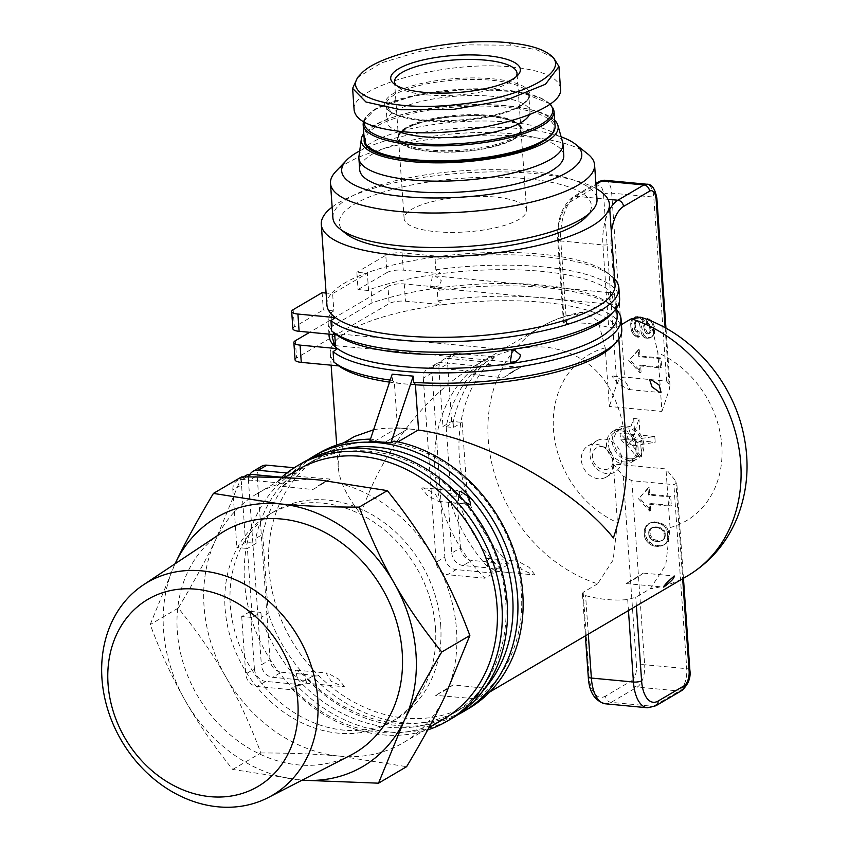 <?xml version="1.0" encoding="UTF-8"?>
<svg xmlns="http://www.w3.org/2000/svg" width="849" height="849" viewBox="0 0 849 849"><rect width="100%" height="100%" fill="white"/><g stroke="black" fill="none" stroke-linecap="round" stroke-linejoin="round"><path stroke-width="0.64" stroke-dasharray="4.25 3.18" d="M350.531 755.281A128.645 106.783 59.6 0 1 177.303 631.348A128.645 106.783 59.6 0 1 220.411 533.639M297.691 469.826A144.415 119.868 -120.4 0 0 280.064 482.985A144.415 119.868 -120.4 0 0 246.157 548.348L247.409 548.465L256.09 543.371L245.563 542.384L236.882 547.478L246.157 548.348A144.415 119.868 -120.4 0 0 244.554 582.478A144.415 119.868 -120.4 0 0 250.975 617.361A144.415 119.868 -120.4 0 0 294.539 690.025A144.415 119.868 -120.4 0 0 443.91 718.901M456.529 630.032A144.415 119.868 59.6 0 1 444.441 697.454A144.415 119.868 59.6 0 1 403.392 742.684A144.415 119.868 59.6 0 1 339.929 756.172A144.415 119.868 59.6 0 1 225.781 676.865A144.415 119.868 59.6 0 1 204.036 606.26A144.415 119.868 59.6 0 1 216.124 538.85A144.415 119.868 59.6 0 1 257.173 493.609A144.415 119.868 59.6 0 1 320.635 480.12A144.415 119.868 59.6 0 1 434.784 559.427A144.415 119.868 59.6 0 1 456.529 630.032M617.212 315.849A144.415 41.368 -4 0 0 609.762 303.974A144.415 41.368 -4 0 0 441.745 287.482L437.288 290.485L438.01 300.833L442.955 304.727A144.415 41.368 176 0 1 543.816 302.393A144.415 41.368 176 0 1 618.422 333.105A144.415 41.368 176 0 1 612.691 345.893M415.405 384.788A144.415 41.368 176 0 1 404.899 383.95L394.339 382.485L392.631 380.394L392.196 374.176M369.867 440.949L372.998 439.113L374.696 441.215L385.457 442.064A144.415 119.868 59.6 0 1 521.35 591.976A144.415 119.868 59.6 0 1 468.224 704.628A144.415 119.868 59.6 0 1 318.853 675.751A144.415 119.868 59.6 0 1 268.868 568.204A144.415 119.868 59.6 0 1 304.367 468.712A144.415 119.868 59.6 0 1 321.994 455.552A144.415 119.868 59.6 0 1 385.457 442.064L408.029 428.809L418.154 430.04M626.392 447.041C620.301 387.356 593.833 354.097 546.958 347.252C523.663 345.267 499.223 351.698 473.636 366.535C425.593 394.392 381.297 452.4 360.899 514.176C346.933 496.856 339.388 481.203 338.263 467.183C337.456 453.695 342.837 443.465 354.436 436.513M332.139 207.092A144.415 41.368 176 0 1 339.112 202.465A144.415 41.368 176 0 1 470.526 172.591A144.415 41.368 176 0 1 596.253 188.627M615.037 284.797A144.415 41.368 -4 0 0 607.587 272.922A144.415 41.368 -4 0 0 439.57 256.419A144.415 41.368 -4 0 0 366.11 273.166A144.415 41.368 -4 0 0 344.736 282.982A144.415 41.368 -4 0 0 331.386 293.552L332.628 293.669L367.362 273.282L368.572 290.538L371.045 289.084A144.415 41.368 176 0 1 440.78 273.675A144.415 41.368 176 0 1 616.247 302.042A144.415 41.368 176 0 1 610.527 314.841M610.58 292.778C609.211 291.525 608.446 292.703 608.266 296.301L611.386 304.271C614.124 308.293 613.127 294.125 610.58 292.778L435.081 275.925L432.353 275.999L430.507 287.578L433.16 287.493C437.649 286.92 440.344 284.606 441.268 280.573L435.081 275.925M332.373 334.442L333.233 333.37L334.697 334.665M373.602 429.764C383.568 427.917 395.04 427.599 408.029 428.809L418.557 429.806M597.632 583.815L583.157 592.315L582.425 593.387L585.598 595.605A144.415 119.868 -120.4 0 0 627.687 599.564L635.763 597.271L650.228 588.771L665.775 564.935L670.052 527.59L665.956 468.935L613.349 463.989L617.456 522.634L613.169 559.979L597.632 583.815A144.415 119.868 59.6 0 1 488.249 439.411A144.415 119.868 59.6 0 1 541.375 326.759A144.415 119.868 59.6 0 1 578.753 313.822L583.719 312.018L598.11 320.996L605.231 347.825L609.338 406.469L661.933 411.425L657.837 352.77L652.499 329.38L641.345 317.409M451.7 505.505L446.181 426.644A144.415 119.868 59.6 0 1 479.176 366.089L470.495 371.183A144.415 119.868 -120.4 0 0 434.996 470.675A144.415 119.868 -120.4 0 0 484.97 578.222L493.662 573.128A144.415 119.868 59.6 0 1 451.7 505.505L458.64 501.43A144.415 119.868 -120.4 0 0 500.602 569.042L509.283 563.948A144.415 119.868 59.6 0 1 465.73 491.284A144.415 119.868 59.6 0 1 459.309 456.401A144.415 119.868 59.6 0 1 460.901 422.271L462.153 422.399L466.982 491.412L458.301 496.506L447.773 495.519L456.454 490.414L466.982 491.412M497.132 571.08L494.787 564.001L486.955 558.366L485.734 558.589L487.687 565.89L495.837 571.292L497.132 571.08M397.99 441.873L395.74 443.199L385.457 442.064L408.029 428.809L397.512 427.822L394.339 382.485M483.484 688.104C484.354 689.484 481.086 692.986 473.7 698.61C473.328 697.538 476.586 694.036 483.484 688.104L453.09 684.91L446.744 689.335L435.675 695.352L453.09 684.91M421.571 488.026L423.131 487.835L434.709 493.184L439.644 501.154L438.296 501.356L427.28 495.338L421.571 488.026M642.948 573.383L637.174 577.532L626.116 583.56L642.948 573.383M612.012 376.224L613.562 376.043L625.151 381.381L630.085 389.351L628.727 389.553L617.722 383.536L612.012 376.224M344.333 686.427L338.634 679.115L327.618 673.098L326.271 673.299L331.195 681.269L342.784 686.608L344.333 686.427M306.691 682.883L304.345 675.793L296.524 670.169L295.293 670.381L297.246 677.682L305.407 683.095L306.691 682.883M313.398 489.268L330.24 479.091L319.171 485.119L313.398 489.268M282.43 486.35C289.318 480.417 292.587 476.915 292.215 475.843C284.829 481.468 281.56 484.97 282.43 486.35L312.825 489.544M330.24 479.091L292.215 475.843M534.774 574.624L529.065 567.312L518.06 561.295L516.701 561.497L521.636 569.467L533.225 574.815L534.774 574.624M503.839 377.465L520.67 367.299L509.612 373.316L503.839 377.465M472.861 374.547C479.759 368.615 483.028 365.112 482.657 364.041C475.26 369.665 472.002 373.167 472.861 374.547L503.255 377.741M520.67 367.299L482.657 364.041M563.778 155.452A102.294 29.301 -4 0 0 486.137 132.508A102.294 29.301 -4 0 0 372.308 154.178A102.294 29.301 -4 0 0 359.689 169.726M562.664 142.218A102.294 29.301 -4 0 0 482.359 121.004A102.294 29.301 -4 0 0 371.501 142.674A102.294 29.301 -4 0 0 358.947 156.46M554.673 120.25A98.686 28.261 -4 0 0 471.28 104.958A98.686 28.261 -4 0 0 373.454 125.716A98.686 28.261 -4 0 0 363.797 133.601M587.763 153.977A132.38 37.918 -4 0 0 474.368 135.49A132.38 37.918 -4 0 0 346.817 163.199A132.38 37.918 -4 0 0 335.726 171.594M332.893 217.832A132.38 37.918 176 0 1 349.226 197.711A132.38 37.918 176 0 1 496.538 169.673A132.38 37.918 176 0 1 597.006 199.366M345.819 233.56A126.363 36.189 176 0 1 354.893 203.951A126.363 36.189 176 0 1 513.666 177.749A126.363 36.189 176 0 1 586.394 216.728M430.199 151.164A61.372 17.574 176 0 1 398.489 138.122A61.372 17.574 176 0 1 489.236 116.504A61.372 17.574 176 0 1 520.946 129.557A61.372 17.574 176 0 1 430.199 151.164M494.871 197.021A61.372 17.574 -4 0 0 404.124 218.628A61.372 17.574 -4 0 0 435.834 231.681A61.372 17.574 -4 0 0 526.571 210.074A61.372 17.574 -4 0 0 494.871 197.021M515.905 76.962A61.372 17.574 176 0 1 514.568 78.628A61.372 17.574 176 0 1 509.432 82.523A61.372 17.574 176 0 1 450.288 95.375A61.372 17.574 176 0 1 397.714 86.8A61.372 17.574 176 0 1 396.165 85.335M553.357 57.477L536.664 49.762L510.769 45.188L466.78 44.87L420.552 51.184L381.509 62.847L357.578 77.492M560.478 88.413C558.61 77.408 542.553 70.287 512.297 67.05C447.221 59.748 349.236 86.524 354.139 110.253M529.267 114.902A71.603 20.514 -4 0 0 529.946 111.59A71.603 20.514 -4 0 0 475.599 95.523A71.603 20.514 -4 0 0 395.921 110.688A71.603 20.514 -4 0 0 387.08 121.577A71.603 20.514 -4 0 0 397.183 131.064M542.299 141.613A94.472 27.062 -4 0 0 505.155 107.165A94.472 27.062 -4 0 0 377.136 126.066A94.472 27.062 -4 0 0 369.761 147.705M514.43 138.981A62.582 17.925 -4 0 0 489.82 116.164A62.582 17.925 -4 0 0 405.015 128.687A62.582 17.925 -4 0 0 429.615 151.504A62.582 17.925 -4 0 0 514.43 138.981M359.7 150.92A120.346 34.469 176 0 1 561.136 136.838M633.513 445.714L655.088 442.308A19.856 9.498 95.4 0 0 655.004 439.336A19.856 9.498 95.4 0 0 654.685 436.503L632.006 439.803L638.979 418.982L633.662 418.472L626.7 439.304L625.448 438.901L628.09 443.316L625.596 439.198L619.972 433.234A19.856 9.498 -84.6 0 1 620.29 436.068A19.856 9.498 -84.6 0 1 620.375 439.039L626 445.003L627.103 445.109L636.315 456.433L641.632 456.932L632.409 445.608L633.513 445.714L628.09 443.316L626 445.003M633.11 439.899L628.09 443.316M632.006 439.803L640.093 435.049L638.979 418.982M654.685 436.503L640.093 435.049M620.375 439.039L635.19 440.355L636.315 456.433M633.662 418.472L634.787 434.55L620.078 433.17L620.492 438.975M641.632 456.932L640.507 440.864L655.205 442.244L654.802 436.439M640.507 440.864L632.409 445.608M634.787 434.55L626.7 439.304M627.103 445.109L635.19 440.355M621.447 324.594L616.883 327.268L608.648 327.374A144.415 119.868 -120.4 0 0 566.57 323.416L563.524 323.076L564.277 322.323L578.753 313.822M654.494 326.992L652.149 320.689L647.32 318.449L647.649 323.066L649.909 324.488L651.13 329.943L650.78 332.161L649.74 333.19L647.458 332.957L645.569 329.2L643.064 319.16L640.454 316.889L637.44 316.422L634.054 317.558L632.272 320.54L631.815 323.458L632.685 330.25L635.922 334.941L639.424 336.607L639.085 331.651L636.134 329.561L635.148 324.615L636.57 321.018L639.35 321.039L640.507 322.546L643.521 334.867L646.386 337.329L650.536 337.382L652.212 336.692L654.43 333.424L654.494 326.992L653.337 327.672L652.626 324.244L653.783 323.565M652.626 324.244L650.992 321.368L652.149 320.689M650.992 321.368L648.466 319.67L649.623 318.991M648.466 319.67L646.163 319.128L647.32 318.449M646.163 319.128L646.492 323.745L647.649 323.066M646.492 323.745L648.827 323.352M647.67 324.031L648.753 325.167L649.909 324.488M648.753 325.167L649.517 326.918L650.674 326.239M649.517 326.918L649.803 328.34L650.971 327.661M649.803 328.34L649.973 330.632L651.13 329.943M649.973 330.632L649.623 332.84L650.78 332.161M649.623 332.84L648.583 333.869L649.74 333.19M648.583 333.869L647.819 333.997L648.976 333.317M647.819 333.997L646.301 333.636L647.458 332.957M646.301 333.636L645.314 332.352L646.471 331.672M645.314 332.352L644.412 329.879L645.569 329.2M644.412 329.879L642.735 321.771L643.903 321.092M642.735 321.771L641.908 319.84L643.064 319.16M641.908 319.84L640.539 318.407L641.695 317.728M640.539 318.407L639.297 317.568L640.454 316.889M639.297 317.568L637.97 317.261L639.127 316.581M637.97 317.261L636.283 317.102L637.44 316.422M636.283 317.102L634.447 317.399L635.604 316.719M632.898 318.237L631.826 319.457L632.993 318.778M631.826 319.457L631.115 321.219L632.272 320.54M631.115 321.219L630.658 324.138L631.815 323.458M630.658 324.138L630.934 328.022L632.091 327.343M630.934 328.022L631.529 330.93L632.685 330.25M631.529 330.93L632.314 332.734L633.471 332.055M632.314 332.734L633.556 334.357L634.723 333.678M633.556 334.357L634.765 335.62L635.922 334.941M634.765 335.62L636.708 336.915L637.864 336.236M636.708 336.915L638.268 337.286L639.424 336.607M638.268 337.286L637.917 332.33L639.085 331.651M637.917 332.33L636.782 332.055L637.939 331.375M636.782 332.055L635.943 331.492L637.1 330.813M635.943 331.492L634.978 330.24L636.134 329.561M634.978 330.24L634.182 328.117L635.339 327.438M634.182 328.117L633.991 325.294L635.148 324.615M633.991 325.294L634.245 323.66L635.402 322.981M634.245 323.66L635.88 321.813M634.723 322.493L636.57 321.018M635.413 321.697L637.174 320.763M636.018 321.442L638.416 320.816M637.259 321.495L639.35 321.039M638.193 321.718L639.35 323.225L640.507 322.546M639.35 323.225L641.462 333.466L642.619 332.787M641.462 333.466L642.364 335.546L643.521 334.867M642.364 335.546L644.2 337.467L645.357 336.788M644.2 337.467L645.229 338.008L646.386 337.329M645.229 338.008L648.063 338.273L649.22 337.594M648.063 338.273L650.536 337.382M649.379 338.061L652.212 336.692M651.056 337.371L653.879 334.771M652.722 335.451L654.43 333.424M653.274 334.103L653.624 331.821L654.781 331.142M653.624 331.821L653.337 327.672M665.192 532.896L662.103 528.343L659.015 527.049L653.932 526.868L650.642 529.044L650.069 534.944L653.348 539.402L660.119 540.93L662.634 540.272L665.266 536.929L665.192 532.896L664.035 533.575L663.165 531.357L664.321 530.678M663.165 531.357L660.947 529.023L662.103 528.343M660.947 529.023L657.858 527.728L659.015 527.049M657.858 527.728L654.653 527.42L655.81 526.741M654.653 527.42L652.775 527.547L653.932 526.868M652.775 527.547L651.353 528.046L652.52 527.367M651.353 528.046L649.485 529.723L650.642 529.044M649.485 529.723L648.869 531.124L650.026 530.445M648.869 531.124L648.689 532.461L649.846 531.782M648.689 532.461L648.912 535.623L650.069 534.944M648.912 535.623L649.994 537.969L651.151 537.29M649.994 537.969L652.191 540.081L653.348 539.402M652.191 540.081L654.94 541.227L656.097 540.548M654.94 541.227L658.962 541.609L660.119 540.93M658.962 541.609L662.634 540.272M661.477 540.951L664.565 538.553M663.409 539.232L665.266 536.929M664.109 537.608L665.404 535.942M664.247 536.621L664.035 533.575M668.524 531.241L666.497 526.911L663.356 524.194L657.19 522.071L651.767 522.103L647.883 524.597L645.749 528.365L645.654 535.889L647.967 540.58L652.955 544.57L659.132 545.769L663.525 544.994L666.274 543.275L668.014 540.845L668.779 537.937L668.524 531.241L667.367 531.92L666.369 529.192L667.526 528.513M666.369 529.192L665.34 527.59L666.497 526.911M665.34 527.59L664.215 526.391L665.372 525.711M664.215 526.391L662.199 524.873L663.356 524.194M662.199 524.873L660.618 524.013L661.774 523.334M660.618 524.013L657.805 523.09L658.962 522.411M657.805 523.09L656.033 522.751L657.19 522.071M656.033 522.751L653.443 522.506L654.611 521.827M653.443 522.506L650.61 522.782L651.767 522.103M650.61 522.782L648.859 523.525L650.016 522.846M648.859 523.525L647.883 524.597M646.726 525.276L645.569 526.889L646.726 526.21M645.569 526.889L644.593 529.044L645.749 528.365M644.593 529.044L644.147 531.463L645.304 530.784M644.147 531.463L644.497 536.568L645.654 535.889M644.497 536.568L645.42 539.083L646.577 538.404M645.42 539.083L646.811 541.259L647.967 540.58M646.811 541.259L648.456 542.999L649.612 542.32M648.456 542.999L650.483 544.527L651.639 543.848M650.483 544.527L651.799 545.249L652.955 544.57M651.799 545.249L654.452 546.119L655.619 545.429M654.452 546.119L657.964 546.448L659.132 545.769M657.964 546.448L661.849 545.504M660.692 546.194L663.525 544.994M662.369 545.674L665.351 544.039M664.194 544.718L666.274 543.275M665.117 543.954L668.014 540.845M666.858 541.524L667.622 538.616L668.779 537.937M667.622 538.616L667.707 536.812L668.863 536.133M667.707 536.812L667.367 531.92M661 357.96L639.966 355.986L639.477 349.088L629.767 359.594L641.091 372.085L640.602 365.187L661.647 367.171L661 357.96L659.843 358.649L638.809 356.665L639.966 355.986M638.809 356.665L638.321 349.767L639.477 349.088M638.321 349.767L629.767 359.594M628.61 360.273L639.934 372.764L641.091 372.085M639.934 372.764L639.446 365.866L640.602 365.187M639.446 365.866L660.49 367.85L661.647 367.171M660.49 367.85L659.843 358.649M670.668 496.262L649.634 494.288L649.145 487.379L639.435 497.896L650.759 510.387L650.281 503.489L671.315 505.463L670.668 496.262L669.511 496.941L648.477 494.967L649.634 494.288M648.477 494.967L647.989 488.058L649.145 487.379M647.989 488.058L639.435 497.896M638.278 498.575L649.602 511.066L650.759 510.387M649.602 511.066L649.114 504.168L650.281 503.489M649.114 504.168L670.158 506.142L671.315 505.463M670.158 506.142L669.511 496.941M661.933 411.425L669.415 389.075L669.957 385.287L666.645 381.127L624.556 377.168C621.224 377.317 618.634 379.641 616.809 384.119L609.338 406.469M613.349 463.989L623.24 476.14L631.805 480.693L673.883 484.652L676.791 483.049L675.846 481.096L665.956 468.935M241.71 616.491L245.732 674L254.413 668.906L250.391 611.397L241.71 616.491L252.227 617.478L247.409 548.465M250.391 611.397L260.908 612.384L252.227 617.478M342.625 449.174A144.415 119.868 -120.4 0 0 313.313 460.646A144.415 119.868 -120.4 0 0 295.685 473.806A144.415 119.868 -120.4 0 0 262.691 534.371L255.74 538.446A144.415 119.868 59.6 0 1 288.745 477.881L281.688 477.223M262.691 534.371L268.199 613.222A144.415 119.868 -120.4 0 0 310.161 680.845L272.688 677.322A12.035 9.986 59.6 0 1 261.365 664.82L270.046 659.726A12.035 9.986 -120.4 0 0 281.369 672.217L272.688 677.322M281.252 477.605A148.023 122.861 -120.4 0 0 277.092 481.521L282.303 478.465L288.745 477.881A144.415 119.868 59.6 0 1 306.372 464.732A144.415 119.868 59.6 0 1 482.848 528.577A144.415 119.868 59.6 0 1 452.591 713.807A144.415 119.868 59.6 0 1 303.22 684.92A144.415 119.868 59.6 0 1 261.259 617.308L268.199 613.222M261.259 617.308L260.908 612.384M256.09 543.371L255.74 538.446M270.046 659.726L257.173 475.695L248.492 480.789L261.365 664.82M308.102 459.733A148.023 122.861 -120.4 0 0 292.725 472.341L295.685 473.806L286.824 472.978M248.492 480.789A12.035 9.986 59.6 0 1 249.967 474.326M452.687 717.936A148.023 122.861 59.6 0 1 296.789 685.504L291.578 688.56L294.539 690.025L257.056 686.491A12.035 9.986 59.6 0 1 245.732 674M245.563 542.384L241.551 484.864L232.859 489.969L236.882 547.478M296.789 685.504L303.22 684.92L265.737 681.397L257.056 686.491M254.413 668.906A12.035 9.986 -120.4 0 0 265.737 681.397M245.977 475.482A12.035 9.986 -120.4 0 0 241.551 484.864M494.808 356.909L486.127 362.003L448.643 358.48L457.324 353.386L494.808 356.909A144.415 119.868 59.6 0 0 460.901 422.271L451.636 421.401L442.955 426.506L453.472 427.493L462.153 422.399M486.127 362.003A144.415 119.868 -120.4 0 0 453.122 422.569L446.181 426.644M453.122 422.569L453.472 427.493M458.301 496.506L458.64 501.43M423.301 378.166L436.174 562.197L444.855 557.103L431.982 373.072L423.301 378.166A12.035 9.986 59.6 0 1 427.726 368.774A12.035 9.986 59.6 0 1 433.011 367.649L441.703 362.555A12.035 9.986 -120.4 0 0 436.407 363.68A12.035 9.986 -120.4 0 0 431.982 373.072M479.176 366.089L441.703 362.555M493.662 573.128L456.178 569.594L447.497 574.688A12.035 9.986 59.6 0 1 436.174 562.197M444.855 557.103A12.035 9.986 -120.4 0 0 456.178 569.594M451.636 421.401L447.614 363.892L438.933 368.986L442.955 426.506M457.324 353.386A12.035 9.986 -120.4 0 0 452.039 354.5A12.035 9.986 -120.4 0 0 447.614 363.892M438.933 368.986A12.035 9.986 59.6 0 1 443.358 359.605A12.035 9.986 59.6 0 1 448.643 358.48M447.773 495.519L451.795 553.028L460.476 547.923L456.454 490.414M500.602 569.042L463.119 565.519A12.035 9.986 59.6 0 1 451.795 553.028M295.346 340.725L296.545 357.981L389.16 303.613L387.951 286.357A12.035 3.449 176 0 1 404.262 283.948L441.745 287.482A144.415 41.368 -4 0 0 372.011 302.881L371.045 289.084M372.011 302.881L332.33 326.186A144.415 41.368 -4 0 0 329.094 335.992M336.586 334.846A144.415 41.368 176 0 1 328.128 322.196A144.415 41.368 176 0 1 331.365 312.379L332.33 326.186M331.365 312.379L333.837 310.925L332.628 293.669M368.572 290.538L358.045 289.541L356.845 272.296L367.362 273.282M322.111 292.682L323.32 309.938L333.837 310.925M326.918 304.94A144.415 41.368 -4 0 1 331.386 293.552L326.09 293.054M387.951 286.357L309.683 332.309M611.386 304.271L430.507 287.578M293.17 309.673L294.38 326.929L323.32 309.938M294.38 326.929A12.035 3.449 -4 0 0 292.894 328.754M358.045 289.541L386.995 272.55L385.786 255.305L356.845 272.296M385.786 255.305A12.035 3.449 176 0 1 402.097 252.896L439.57 256.419L435.113 259.433L435.845 269.78L440.78 273.675L403.296 270.141A12.035 3.449 -4 0 0 386.995 272.55M395.74 443.199L394.032 441.087M415.384 384.47L404.899 383.95A144.415 41.368 176 0 1 389.542 382.135M438.01 300.833A148.023 42.397 176 0 1 621.776 329.401M374.696 441.215L397.512 427.822M468.319 708.756A148.023 122.861 59.6 0 1 312.411 676.324L307.2 679.38A148.023 122.861 -120.4 0 0 457.802 714.72M281.369 672.217L318.853 675.751L312.411 676.324M292.725 472.341L297.935 469.285L304.367 468.712L294.232 467.757M297.935 469.285A148.023 122.861 59.6 0 1 318.439 453.462M370.472 439.124A148.023 122.861 59.6 0 1 372.998 439.113M392.631 380.394A148.023 42.397 176 0 1 390.222 380.076M614.634 278.96A148.023 42.397 -4 0 0 611.248 275.819A148.023 42.397 -4 0 0 435.113 259.433M435.845 269.78A148.023 42.397 176 0 1 619.611 298.339M616.809 310.012A148.023 42.397 -4 0 0 613.424 306.871A148.023 42.397 -4 0 0 437.288 290.485M261.598 466.303A12.035 9.986 -120.4 0 0 257.173 475.695M307.2 679.38L310.161 680.845A144.415 119.868 -120.4 0 0 459.542 709.722A144.415 119.868 -120.4 0 0 483.845 689.728M282.303 478.465A148.023 122.861 59.6 0 1 302.806 462.631M291.578 688.56A148.023 122.861 -120.4 0 0 427.684 729.938M232.859 489.969A12.035 9.986 59.6 0 1 237.296 480.576A12.035 9.986 59.6 0 1 242.581 479.452L280.064 482.985L277.092 481.521M484.97 578.222L447.497 574.688M470.495 371.183L433.011 367.649M460.476 547.923A12.035 9.986 -120.4 0 0 471.8 560.414L463.119 565.519M509.283 563.948L471.8 560.414M465.241 502.247L459.85 496.272M473.7 698.61L435.675 695.352M296.545 357.981A12.035 3.449 -4 0 0 295.059 359.806M338.762 365.898A144.415 41.368 176 0 1 330.293 353.248A144.415 41.368 176 0 1 442.955 304.727L405.472 301.204A12.035 3.449 -4 0 0 389.16 303.613M175.043 563.81A144.415 119.868 -120.4 0 0 185.262 700.658A144.415 119.868 -120.4 0 0 299.41 779.966A144.415 119.868 -120.4 0 0 302.074 780.178M302.032 780.199L232.732 769.459C213.789 745.995 197.966 723.061 185.262 700.658C172.464 678.309 160.779 652.945 150.199 624.567L175.032 563.821M241.541 476.905L216.124 538.85C206.403 559.077 193.795 582.149 178.301 608.064C197.255 631.529 213.078 654.462 225.781 676.865C238.569 699.226 250.253 724.579 260.845 752.957L232.732 769.459M260.845 752.957C291.101 752.957 317.462 754.029 339.929 756.172L406.618 766.679M178.301 608.064L150.199 624.567M440.695 624.991A120.346 99.885 59.6 0 1 396.419 718.87A120.346 99.885 59.6 0 1 290.602 710.263A120.346 99.885 59.6 0 1 230.291 605.188A120.346 99.885 59.6 0 1 274.567 511.31A120.346 99.885 59.6 0 1 380.384 519.917A120.346 99.885 59.6 0 1 440.695 624.991M435.484 628.048A120.346 99.885 59.6 0 1 391.209 721.926A120.346 99.885 59.6 0 1 285.391 713.33A120.346 99.885 59.6 0 1 225.081 608.245A120.346 99.885 59.6 0 1 269.356 514.367A120.346 99.885 59.6 0 1 375.173 522.973A120.346 99.885 59.6 0 1 435.484 628.048M629.3 460.561A18.052 14.985 59.6 0 1 613.201 446.478A18.052 14.985 59.6 0 1 618.953 427.747A18.052 14.985 59.6 0 1 626.891 426.06A18.052 14.985 59.6 0 1 643.871 444.802A18.052 14.985 59.6 0 1 637.228 458.885A18.052 14.985 59.6 0 1 629.3 460.561M621.097 429.456A18.052 14.985 -120.4 0 0 613.169 431.143A18.052 14.985 -120.4 0 0 607.417 449.874A18.052 14.985 -120.4 0 0 623.516 463.968A18.052 14.985 -120.4 0 0 631.444 462.281A18.052 14.985 -120.4 0 0 637.196 443.549A18.052 14.985 -120.4 0 0 621.097 429.456M621.67 430.963A16.205 13.457 -120.4 0 0 614.538 432.47A16.205 13.457 -120.4 0 0 609.38 449.291A16.205 13.457 -120.4 0 0 623.835 461.941A16.205 13.457 -120.4 0 0 630.956 460.423A16.205 13.457 -120.4 0 0 636.113 443.613A16.205 13.457 -120.4 0 0 621.67 430.963M629.173 458.8A16.205 13.457 59.6 0 1 614.729 446.149A16.205 13.457 59.6 0 1 619.887 429.339A16.205 13.457 59.6 0 1 627.008 427.822A16.205 13.457 59.6 0 1 641.462 440.472A16.205 13.457 59.6 0 1 636.294 457.293A16.205 13.457 59.6 0 1 629.173 458.8M607.014 473.646A18.052 14.985 59.6 0 1 590.915 459.564A18.052 14.985 59.6 0 1 596.667 440.833A18.052 14.985 59.6 0 1 604.605 439.145A18.052 14.985 59.6 0 1 620.693 453.228A18.052 14.985 59.6 0 1 614.952 471.959A18.052 14.985 59.6 0 1 607.014 473.646M598.333 478.751A18.052 14.985 59.6 0 1 582.234 464.658A18.052 14.985 59.6 0 1 587.986 445.927A18.052 14.985 59.6 0 1 595.924 444.239A18.052 14.985 59.6 0 1 612.012 458.333A18.052 14.985 59.6 0 1 606.26 477.064A18.052 14.985 59.6 0 1 598.333 478.751M602.111 446.595A12.035 9.986 59.6 0 1 613.434 459.086A12.035 9.986 59.6 0 1 603.713 469.593A12.035 9.986 59.6 0 1 592.39 457.102A12.035 9.986 59.6 0 1 602.111 446.595M687.605 575.834A144.415 119.868 59.6 0 1 650.228 588.771M519.981 106.369A71.603 20.514 -4 0 0 528.821 95.481A71.603 20.514 -4 0 0 474.474 79.424A71.603 20.514 -4 0 0 394.796 94.589A71.603 20.514 -4 0 0 385.955 105.478A71.603 20.514 -4 0 0 440.302 121.534A71.603 20.514 -4 0 0 519.981 106.369M520.957 105.318A72.812 20.854 176 0 1 422.293 119.889A72.812 20.854 176 0 1 393.66 93.337A72.812 20.854 176 0 1 492.324 78.766A72.812 20.854 176 0 1 520.957 105.318M554.036 111.06A95.672 27.401 -4 0 0 481.425 89.601A95.672 27.401 -4 0 0 374.961 109.861A95.672 27.401 -4 0 0 363.149 124.41M364.263 122.277A94.472 27.062 176 0 1 375.927 108.81A94.472 27.062 176 0 1 470.579 88.912A94.472 27.062 176 0 1 549.929 104.109M364.2 139.363A95.672 27.401 176 0 1 376.001 124.814A95.672 27.401 176 0 1 482.465 104.554A95.672 27.401 176 0 1 555.076 126.013M405.981 127.637A61.372 17.574 -4 0 0 398.414 136.965A61.372 17.574 -4 0 0 444.993 150.729A61.372 17.574 -4 0 0 513.295 137.74A61.372 17.574 -4 0 0 520.861 128.401A61.372 17.574 -4 0 0 474.283 114.636A61.372 17.574 -4 0 0 405.981 127.637M510.769 45.188L508.795 42.758M605.231 347.825A96.277 79.912 -120.4 0 0 553.484 429.785A96.277 79.912 -120.4 0 0 617.456 522.634M670.052 527.59A96.277 79.912 -120.4 0 0 721.809 445.629A96.277 79.912 -120.4 0 0 657.837 352.77M566.57 323.416L560.807 240.967L602.886 244.937L608.648 327.374M616.809 384.119L603.533 194.336A12.035 5.763 95.4 0 0 596.943 186.239L570.899 201.531A30.086 14.401 95.4 0 0 558.44 238.781A6.017 1.719 -4 0 0 557.697 239.694A6.017 1.719 -4 0 0 560.807 240.967A36.104 17.277 -84.6 0 1 575.76 196.268L595.956 184.413M558.44 238.781L564.277 322.323M570.899 201.531A6.017 4.998 59.6 0 1 573.107 196.83A6.017 4.998 59.6 0 1 575.76 196.268L607.98 199.303M596.943 186.239A6.017 4.998 59.6 0 1 599.161 181.537M604.7 180.264A18.052 8.639 -84.6 0 1 611.694 193.137L624.556 377.168M603.533 194.336A6.017 1.719 176 0 1 611.694 193.137L653.772 197.095A18.052 8.639 95.4 0 0 646.779 184.222M666.645 381.127L653.772 197.095A6.017 1.719 176 0 1 656.882 198.379M609.773 209.406A36.104 17.277 95.4 0 0 602.886 244.937A6.017 1.719 -4 0 0 611.036 243.727A30.086 14.401 -84.6 0 1 611.365 232.159M588.293 634.139L585.598 595.605M627.687 599.564L628.451 610.558M616.883 327.268L611.036 243.727M665.128 327.767L669.415 389.075M636.368 605.921L635.763 597.271M647.426 707.769A36.104 17.277 95.4 0 0 653.231 706.326L679.274 691.033A18.052 8.639 95.4 0 0 686.745 668.683L673.883 484.652M655.874 705.763A6.017 4.998 59.6 0 1 653.231 706.326L611.142 702.367A6.017 4.998 59.6 0 1 605.486 696.116L631.529 680.824A6.017 4.998 -120.4 0 0 637.196 687.074L611.142 702.367A36.104 17.277 -84.6 0 1 605.348 703.8M681.917 690.47A6.017 4.998 59.6 0 1 679.274 691.033L637.196 687.074A18.052 8.639 -84.6 0 0 644.667 664.725L686.745 668.683A6.017 1.719 -4 0 1 689.855 669.967M675.846 481.096L682.67 578.731M631.805 480.693L644.667 664.725A6.017 1.719 176 0 0 636.517 665.924L623.24 476.14M583.157 592.315L589.004 675.857A30.086 14.401 95.4 0 0 605.486 696.116M588.261 676.77A6.017 1.719 176 0 1 589.004 675.857M631.529 680.824A12.035 5.763 95.4 0 0 636.517 665.924M242.581 479.452L246.9 476.915M404.262 283.948L405.472 301.204M402.097 252.896L403.296 270.141M403.392 742.684L428.894 727.72M618.825 338.931L618.422 333.105M333.233 333.37L514.834 350.457M321.994 455.552L343.516 442.913M468.224 704.628L489.746 691.988M423.131 487.835L460.508 491.359M643.531 573.107L674.637 576.036M613.562 376.043L650.95 379.556M296.524 670.169L327.618 673.098M486.955 558.366L518.06 561.295M404.124 218.628L398.489 138.122M514.568 78.628L517.784 75.253M529.946 111.59L528.821 95.481C529.351 98.208 526.55 101.53 520.426 105.435C503.107 116.302 455.287 123.402 422.091 119.805C410.29 118.637 401.11 116.589 394.552 113.681L390.922 111.771L385.955 105.478L387.08 121.577M550.301 103.833L520.49 92.085L469.784 88.88L415.235 95.205L375.396 108.916L363.351 121.768M394.552 81.759L398.414 136.965C397.894 134.779 400.272 131.977 405.546 128.57C424.203 119.2 449.991 114.912 482.911 115.729C512.955 117.268 522.284 125.663 520.861 128.401L517.009 73.194M397.714 86.8L394.063 83.902M526.571 210.074L520.946 129.557M473.636 366.535L541.375 326.759C554.482 319.107 568.597 314.194 583.719 312.018M563.524 323.076L557.697 239.694C557.008 219.615 562.155 205.32 573.107 196.83L595.892 183.458M669.957 385.287L665.966 328.234M683.445 578.275L676.791 483.049M585.396 635.837L582.425 593.387M446.744 689.335L441.024 692.688M637.174 577.532L631.465 580.886M324.88 481.765L319.171 485.119M515.322 369.962L509.612 373.316M616.661 307.879L616.247 302.042M328.956 334.124L328.128 322.196M607.587 272.922L611.248 275.819M609.762 303.974L613.424 306.871M495.837 571.292L533.225 574.815M305.407 683.095L342.784 686.608M436.407 363.68L427.726 368.774M452.039 354.5L443.358 359.605M628.727 389.553L659.832 392.482M626.116 583.56L663.494 587.073M243.546 476.905L237.296 480.576M438.296 501.356L469.391 504.285M452.591 713.807L459.542 709.722M306.372 464.732L313.313 460.646M335.546 345.67L510.26 362.12M338.263 467.183L336.713 445.025M331.131 365.176L330.293 353.248M257.173 493.609L284.235 477.722M391.209 721.926L396.419 718.87M269.356 514.367L274.567 511.31M613.169 431.143L618.953 427.747M619.887 429.339L614.538 432.47M636.294 457.293L630.956 460.423M631.444 462.281L637.228 458.885M587.986 445.927L596.667 440.833M606.26 477.064L614.952 471.959"/><path stroke-width="1.27" d="M108.046 683.976A108.555 90.1 59.6 0 1 195.684 589.164A108.555 90.1 59.6 0 1 297.829 701.847A108.555 90.1 59.6 0 1 210.191 796.659A108.555 90.1 59.6 0 1 108.046 683.976M317.791 698.992A123.445 102.464 -120.4 0 0 253.628 589.673A123.445 102.464 -120.4 0 0 143.332 584.919A123.445 102.464 -120.4 0 0 101.965 678.68A123.445 102.464 -120.4 0 0 268.188 797.593A123.445 102.464 -120.4 0 0 317.791 698.992M143.332 584.919L220.411 533.639A128.645 106.783 59.6 0 1 335.355 538.595A128.645 106.783 59.6 0 1 402.224 652.52A128.645 106.783 59.6 0 1 350.531 755.281L268.188 797.593M428.894 727.72L443.91 718.901A144.415 119.868 -120.4 0 0 497.047 606.25A144.415 119.868 -120.4 0 0 424.67 480.152A144.415 119.868 -120.4 0 0 297.691 469.826L284.235 477.722M390.222 380.076A148.023 42.397 176 0 1 334.092 362.226A148.023 42.397 176 0 1 333.816 362.003L333.095 351.656A148.023 42.397 -4 0 0 498.225 369.665A148.023 42.397 -4 0 0 621.054 319.044L621.776 329.401A148.023 42.397 176 0 1 615.907 342.518L612.691 345.893A144.415 41.368 176 0 1 415.405 384.788M418.154 430.04C484.333 438.997 574.518 488.833 613.392 537.948C623.919 506.078 628.249 475.769 626.392 447.041L618.825 338.931M596.253 188.627A144.415 41.368 176 0 1 609.412 204.28A144.415 41.368 176 0 1 591.594 226.237A144.415 41.368 176 0 1 430.889 256.812A144.415 41.368 176 0 1 321.293 224.423A144.415 41.368 176 0 1 332.139 207.092M321.293 224.423L326.918 304.94A144.415 41.368 -4 0 0 335.387 317.59A144.415 41.368 -4 0 0 459.617 336.926A144.415 41.368 -4 0 0 597.218 306.754A144.415 41.368 -4 0 0 615.037 284.797L609.412 204.28M512.18 350.541L514.834 350.467L520.458 355.062C519.79 359.116 517.296 361.441 512.987 362.045L510.26 362.12L512.18 350.541M334.697 334.665L335.546 345.67L334.761 345.267L332.267 337.35L332.373 334.442M343.516 442.913L354.436 436.513L373.602 429.764M664.13 586.808C663.759 585.736 667.027 582.234 673.926 576.301C674.785 577.681 671.527 581.183 664.13 586.808L663.494 587.073M673.926 576.301L674.637 576.036M459.85 496.272L459.224 491.571L460.508 491.359L468.659 496.761L470.622 504.062L469.391 504.285L465.241 502.247M649.655 379.768L650.95 379.556L659.1 384.968L661.053 392.27L659.832 392.482L652 386.857L649.655 379.768M363.797 133.601A98.686 28.261 -4 0 0 361.334 139.024L358.947 156.46A102.294 29.301 -4 0 0 358.883 158.222L359.689 169.726A102.294 29.301 -4 0 0 437.32 192.67A102.294 29.301 -4 0 0 551.15 171.01A102.294 29.301 -4 0 0 563.778 155.452L562.972 143.959A102.294 29.301 -4 0 0 562.664 142.218L557.867 125.281A98.686 28.261 -4 0 0 554.673 120.25M358.883 158.222A102.294 29.301 -4 0 0 436.513 181.166A102.294 29.301 -4 0 0 550.343 159.506A102.294 29.301 -4 0 0 562.972 143.959M361.334 139.024A98.686 28.261 -4 0 0 433.319 162.817A98.686 28.261 -4 0 0 545.981 141.953A98.686 28.261 -4 0 0 557.867 125.281M346.456 160.323L335.726 171.594A132.38 37.918 -4 0 0 330.484 183.331A132.38 37.918 -4 0 0 430.952 213.014A132.38 37.918 -4 0 0 578.254 184.986A132.38 37.918 -4 0 0 594.587 164.855A132.38 37.918 -4 0 0 587.763 153.977L575.569 144.298A120.346 34.469 176 0 1 566.93 172.496A120.346 34.469 176 0 1 415.713 197.456A120.346 34.469 176 0 1 346.456 160.323A120.346 34.469 176 0 1 356.527 152.693A120.346 34.469 176 0 1 359.7 150.92M594.587 164.855L597.006 199.366A132.38 37.918 176 0 1 591.753 211.093A132.38 37.918 176 0 1 580.674 219.498A132.38 37.918 176 0 1 453.122 247.208A132.38 37.918 176 0 1 339.717 228.721A132.38 37.918 176 0 1 332.893 217.832L330.484 183.331M591.753 211.093L586.394 216.728A126.363 36.189 176 0 1 575.813 224.752A126.363 36.189 176 0 1 454.056 251.208A126.363 36.189 176 0 1 345.819 233.56L339.717 228.721M396.165 85.335A61.372 17.574 176 0 1 394.552 81.759A61.372 17.574 176 0 1 402.129 72.42A61.372 17.574 176 0 1 470.42 59.43A61.372 17.574 176 0 1 517.009 73.194A61.372 17.574 176 0 1 515.905 76.962M512.35 79.371A64.991 18.614 -4 0 0 517.784 75.253A64.991 18.614 -4 0 0 480.385 55.196A64.991 18.614 -4 0 0 398.733 68.673A64.991 18.614 -4 0 0 394.063 83.902A64.991 18.614 -4 0 0 449.726 92.976A64.991 18.614 -4 0 0 512.35 79.371M360.793 74.107L357.578 77.492L352.611 88.402L365.972 102.007L400.792 109.754L453.355 109.404L506.609 100.012L545.472 84.242L558.95 66.551L553.357 57.477L549.706 54.569C572.99 70.658 523.515 97.847 459.32 104.278C393.087 112.514 337.849 95.831 360.793 74.107C378.092 53.71 457.569 37.069 508.795 42.758C528.258 44.668 541.895 48.605 549.706 54.569M352.611 88.402L354.139 110.253C356.007 121.248 372.064 128.369 402.32 131.616C467.396 138.907 565.37 112.142 560.478 88.413L558.95 66.551M397.183 131.064A71.603 20.514 -4 0 0 459.787 137.05A71.603 20.514 -4 0 0 521.106 122.479A71.603 20.514 -4 0 0 529.267 114.902M369.761 147.705A94.472 27.062 -4 0 0 450.331 161.427A94.472 27.062 -4 0 0 542.299 141.613M561.136 136.838A120.346 34.469 176 0 1 575.569 144.298M631.348 318.778L641.345 317.409C690.916 333.307 731.477 379.736 743.108 432.077C749.858 461.835 747.916 490.319 737.293 517.529C727.009 542.66 710.443 562.091 687.605 575.834A144.415 119.868 59.6 0 0 740.731 463.183A144.415 119.868 59.6 0 0 631.348 318.778L621.447 324.594M286.824 472.978L258.213 470.282L266.894 465.178A12.035 9.986 -120.4 0 0 261.598 466.303L252.917 471.407A12.035 9.986 59.6 0 1 258.213 470.282M249.967 474.326A12.035 9.986 59.6 0 1 252.917 471.407M281.688 477.223L251.262 474.358A12.035 9.986 -120.4 0 0 245.977 475.482L243.546 476.905M326.09 293.054L322.111 292.682L293.17 309.673A12.035 3.449 176 0 0 291.685 311.498L292.894 328.754A12.035 3.449 -4 0 0 299.113 331.312L297.903 314.056A12.035 3.449 176 0 1 291.685 311.498M309.683 332.309L295.346 340.725A12.035 3.449 176 0 0 293.86 342.561L295.059 359.806A12.035 3.449 -4 0 0 301.278 362.374L300.079 345.118A12.035 3.449 176 0 1 293.86 342.561M328.956 334.124L329.094 335.992A144.415 41.368 -4 0 0 337.552 348.642L300.079 345.118M613.742 311.456A148.023 42.397 176 0 1 474.899 350.966A148.023 42.397 176 0 1 331.917 331.163A148.023 42.397 176 0 1 331.651 330.951L330.93 320.593A148.023 42.397 -4 0 0 496.049 338.613A148.023 42.397 -4 0 0 618.889 287.991L619.611 298.339A148.023 42.397 176 0 1 613.742 311.456L610.527 314.841A144.415 41.368 176 0 1 476.618 353.269A144.415 41.368 176 0 1 336.586 334.846L299.113 331.312M333.095 351.656L337.552 348.642A144.415 41.368 -4 0 0 499.308 365.006A144.415 41.368 -4 0 0 617.212 315.849L616.661 307.879M330.93 320.593L335.387 317.59L297.903 314.056M457.802 714.72A148.023 122.861 -120.4 0 0 463.108 711.823L468.319 708.756A148.023 122.861 59.6 0 0 517.147 560.86A148.023 122.861 59.6 0 0 394.032 441.087L390.901 442.934L413.24 376.149L413.675 382.368L415.384 384.47L418.557 429.806L397.99 441.873M615.907 342.518A148.023 42.397 176 0 1 413.675 382.368M390.901 442.934L369.867 440.949L392.196 374.176L413.24 376.149M463.108 711.823A148.023 122.861 -120.4 0 0 494.118 521.965A148.023 122.861 -120.4 0 0 313.228 456.518L318.439 453.462A148.023 122.861 59.6 0 1 370.472 439.124M389.542 382.135A144.415 41.368 176 0 1 338.762 365.898L334.251 362.353M618.889 287.991A148.023 42.397 -4 0 0 614.634 278.96M336.586 334.846L332.086 331.29M621.054 319.044A148.023 42.397 -4 0 0 616.809 310.012M294.232 467.757L266.894 465.178M313.228 456.518A148.023 122.861 -120.4 0 0 308.102 459.733M483.845 689.728A144.415 119.868 -120.4 0 0 489.799 524.502A144.415 119.868 -120.4 0 0 342.625 449.174M297.596 465.687L302.806 462.631A148.023 122.861 59.6 0 1 483.697 528.078A148.023 122.861 59.6 0 1 452.687 717.936L447.476 720.992A148.023 122.861 -120.4 0 0 478.486 531.145A148.023 122.861 -120.4 0 0 297.596 465.687A148.023 122.861 -120.4 0 0 281.252 477.605M427.684 729.938A148.023 122.861 -120.4 0 0 447.476 720.992M338.762 365.898L301.278 362.374M302.074 780.178A144.415 119.868 -120.4 0 0 403.922 721.236A144.415 119.868 -120.4 0 0 394.265 583.221A144.415 119.868 -120.4 0 0 280.117 503.913A144.415 119.868 -120.4 0 0 175.605 562.632A144.415 119.868 -120.4 0 0 175.043 563.81M175.032 563.821L175.605 562.632C185.326 542.405 197.934 519.323 213.428 493.407L241.541 476.905C271.797 476.905 298.158 477.976 320.635 480.12L387.314 490.626C406.257 514.091 422.08 537.024 434.784 559.427C447.582 581.777 459.267 607.141 469.847 635.519L444.441 697.454C434.72 717.681 422.112 740.763 406.618 766.679L378.505 783.181L302.032 780.199M469.847 635.519L441.745 652.021C426.251 677.937 413.643 701.009 403.922 721.236L378.505 783.181M387.314 490.626L359.201 507.129C369.782 535.507 381.477 560.86 394.265 583.221C406.968 605.624 422.791 628.557 441.745 652.021M213.428 493.407L280.117 503.913C302.584 506.057 328.945 507.129 359.201 507.129M554.036 111.06L555.076 126.013A95.672 27.401 176 0 1 543.275 140.563A95.672 27.401 176 0 1 436.811 160.822A95.672 27.401 176 0 1 364.2 139.363L363.149 124.41A95.672 27.401 -4 0 0 435.76 145.869A95.672 27.401 -4 0 0 542.224 125.61A95.672 27.401 -4 0 0 554.036 111.06L550.301 103.833M549.929 104.109A94.472 27.062 176 0 1 541.1 124.357A94.472 27.062 176 0 1 434.465 144.351A94.472 27.062 176 0 1 364.263 122.277M595.956 184.413L601.803 180.975A18.052 8.639 -84.6 0 1 604.7 180.264L599.161 181.537A6.017 4.998 59.6 0 1 601.803 180.975L643.882 184.944L617.839 200.237L607.98 199.303M665.966 328.234L656.882 198.379C655.088 188.616 651.714 183.893 646.779 184.222A18.052 8.639 95.4 0 0 643.882 184.944A6.017 4.998 59.6 0 1 649.549 191.184A12.035 5.763 -84.6 0 1 656.139 199.292L665.128 327.767M611.365 232.159A30.086 14.401 -84.6 0 1 623.495 206.477A6.017 4.998 59.6 0 0 617.839 200.237A36.104 17.277 95.4 0 0 609.773 209.406M628.451 610.558L633.45 682.012L591.371 678.054L588.293 634.139M623.495 206.477L649.549 191.184M656.882 198.379A6.017 1.719 176 0 1 656.139 199.292M658.081 701.072A30.086 14.401 -84.6 0 1 641.6 680.813A6.017 1.719 176 0 1 633.45 682.012A36.104 17.277 95.4 0 0 647.426 707.769L655.874 705.763L681.917 690.47A6.017 4.998 59.6 0 0 684.135 685.78L658.081 701.072A6.017 4.998 59.6 0 1 655.874 705.763M641.6 680.813L636.368 605.921M682.67 578.731L689.112 670.88A6.017 1.719 -4 0 0 689.855 669.967C691.012 677.619 688.359 684.453 681.917 690.47M689.112 670.88A12.035 5.763 -84.6 0 1 684.135 685.78M647.426 707.769L605.348 703.8A36.104 17.277 -84.6 0 1 591.371 678.054A6.017 1.719 176 0 1 588.261 676.77L585.396 635.837M246.9 476.915L251.262 474.358M489.746 691.988L687.605 575.834M555.076 126.013C555.384 131.319 551.298 136.487 542.829 141.496C501.632 168.622 360.082 167.699 364.2 139.363M363.351 121.768L363.149 124.41M595.892 183.458L599.161 181.537M646.779 184.222L604.7 180.264M689.855 669.967L683.445 578.275M605.348 703.8C594.767 701.041 589.068 692.031 588.261 676.77M334.899 362.863L334.092 362.226M332.723 331.8L331.917 331.163M336.713 445.025L331.131 365.176"/></g></svg>
